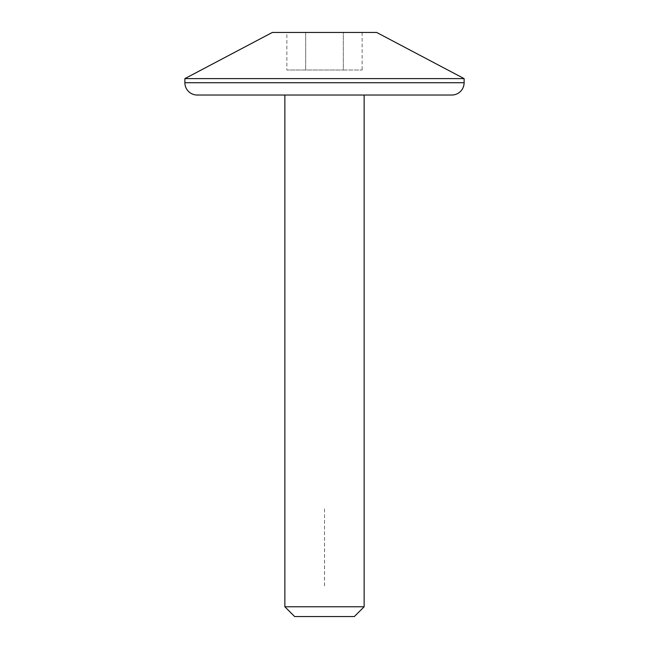 <?xml version="1.0" encoding="UTF-8"?>
<svg xmlns="http://www.w3.org/2000/svg" width="649" height="649" viewBox="0 0 649 649"><rect width="100%" height="100%" fill="white"/><g stroke="black" fill="none" stroke-linecap="round" stroke-linejoin="round"><path stroke-width="0.49" stroke-dasharray="3.25 2.43" d="M294.646 616.55L354.354 616.55M364.138 606.774L284.862 606.774M284.862 95.03L364.138 95.03L284.862 95.03M376.655 32.45L272.345 32.45M343.321 32.45L305.679 32.45L343.321 32.45L343.321 70.003L362.134 70.003L286.866 70.003L343.321 70.003L343.321 32.45M286.866 32.45L305.679 32.45L286.866 32.45L286.866 70.003M464.116 78.61L184.884 78.61M197.199 95.03L451.801 95.03M362.134 32.45L362.134 70.003M305.679 32.45L305.679 70.003L305.679 32.45M324.541 585.909L324.541 507.68L324.5 585.909M464.116 82.715L184.884 82.715"/><path stroke-width="0.97" d="M451.801 95.03L197.199 95.03A12.323 12.323 0 0 1 184.884 82.715L184.884 78.61L464.116 78.61L464.116 82.715A12.323 12.323 0 0 1 451.801 95.03M364.138 606.774L354.354 616.55L294.646 616.55L284.862 606.774L364.138 606.774L364.138 95.03M184.884 78.61L272.345 32.45L376.655 32.45L464.116 78.61M284.862 606.774L284.862 95.03M184.884 82.715L464.116 82.715"/></g></svg>
